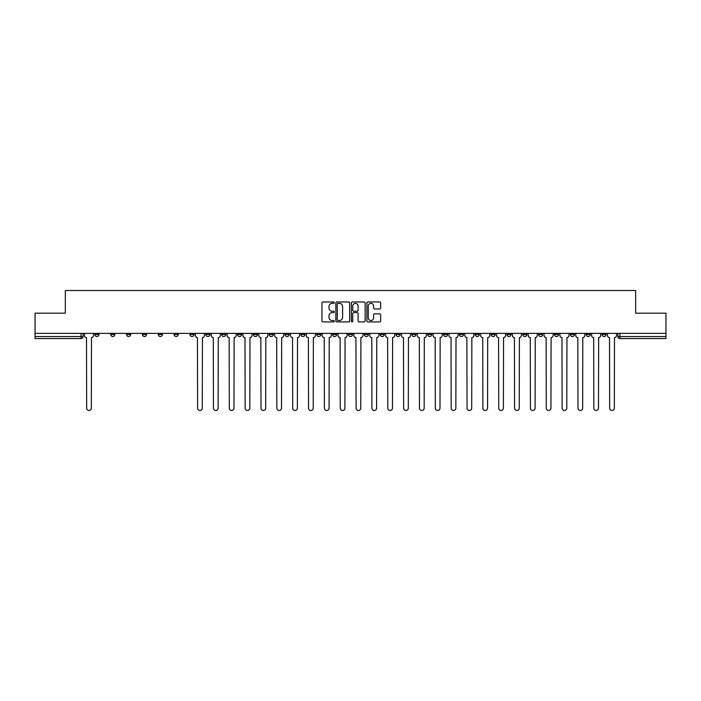 <?xml version="1.0" encoding="UTF-8"?>
<svg xmlns="http://www.w3.org/2000/svg" width="701" height="701" viewBox="0 0 701 701"><rect width="100%" height="100%" fill="white"/><g stroke="black" fill="none" stroke-linecap="round" stroke-linejoin="round"><path stroke-width="1.05" d="M334.246 302.674A0.701 0.701 0 0 0 333.545 301.973L322.951 301.973A0.999 0.999 0 0 0 321.952 302.972L321.952 320.918A0.999 0.999 0 0 0 322.951 321.917L333.545 321.917A0.701 0.701 0 0 0 334.246 321.216A0.701 0.701 0 0 0 333.545 320.523L332.178 320.523A3.19 3.19 0 0 1 328.988 317.334L328.988 315.836A3.19 3.19 0 0 1 332.178 312.646L333.545 312.646A0.701 0.701 0 0 0 334.246 311.945A0.701 0.701 0 0 0 333.545 311.244L332.178 311.244A3.19 3.19 0 0 1 328.988 308.054L328.988 306.556A3.19 3.19 0 0 1 332.178 303.367L333.545 303.367A0.701 0.701 0 0 0 334.246 302.674M522.806 333.378L522.806 334.5L526.872 334.5A2.033 2.033 0 0 1 524.839 336.533A2.033 2.033 0 0 1 522.806 334.5L522.806 333.378M506.954 333.378L506.954 334.5L511.02 334.5A2.033 2.033 0 0 1 508.987 336.533A2.033 2.033 0 0 1 506.954 334.5L506.954 333.378M411.864 333.378L411.864 334.5L415.93 334.5A2.033 2.033 0 0 1 413.897 336.533A2.033 2.033 0 0 1 411.864 334.5L411.864 333.378M396.012 333.378L396.012 334.5L400.078 334.5A2.033 2.033 0 0 1 398.045 336.533A2.033 2.033 0 0 1 396.012 334.5L396.012 333.378M380.17 333.378L380.17 334.5L384.227 334.5A2.033 2.033 0 0 1 382.194 336.533A2.033 2.033 0 0 1 380.17 334.5L380.17 333.378M348.467 333.378L348.467 334.5L352.533 334.5A2.033 2.033 0 0 1 350.5 336.533A2.033 2.033 0 0 1 348.467 334.5L348.467 333.378M316.773 334.5L316.773 333.378L316.773 334.5A2.033 2.033 0 0 0 318.806 336.533A2.033 2.033 0 0 1 316.773 334.5L320.83 334.5A2.033 2.033 0 0 1 318.806 336.533A2.033 2.033 0 0 0 320.83 334.5L320.83 333.378L320.83 334.5M300.922 334.5L300.922 333.378L300.922 334.5A2.033 2.033 0 0 0 302.955 336.533A2.033 2.033 0 0 1 300.922 334.5L304.988 334.5A2.033 2.033 0 0 1 302.955 336.533M285.07 334.5L285.07 333.378L285.07 334.5A2.033 2.033 0 0 0 287.103 336.533A2.033 2.033 0 0 1 285.07 334.5L289.136 334.5A2.033 2.033 0 0 1 287.103 336.533A2.033 2.033 0 0 0 289.136 334.5L289.136 333.378L289.136 334.5M269.228 333.378L269.228 334.5L273.285 334.5A2.033 2.033 0 0 1 271.261 336.533A2.033 2.033 0 0 1 269.228 334.5L269.228 333.378M253.376 333.378L253.376 334.5L257.442 334.5A2.033 2.033 0 0 1 255.409 336.533A2.033 2.033 0 0 1 253.376 334.5L253.376 333.378M237.525 333.378L237.525 334.5L241.591 334.5A2.033 2.033 0 0 1 239.558 336.533A2.033 2.033 0 0 1 237.525 334.5L237.525 333.378M221.682 334.5L221.682 333.378L221.682 334.5A2.033 2.033 0 0 0 223.707 336.533A2.033 2.033 0 0 1 221.682 334.5L225.74 334.5A2.033 2.033 0 0 1 223.707 336.533M189.98 334.5L189.98 333.378L189.98 334.5A2.033 2.033 0 0 0 192.013 336.533A2.033 2.033 0 0 1 189.98 334.5L194.046 334.5A2.033 2.033 0 0 1 192.013 336.533A2.033 2.033 0 0 0 194.046 334.5L194.046 333.378L194.046 334.5M174.128 334.5L174.128 333.378L174.128 334.5A2.033 2.033 0 0 0 176.161 336.533A2.033 2.033 0 0 1 174.128 334.5L178.194 334.5A2.033 2.033 0 0 1 176.161 336.533A2.033 2.033 0 0 0 178.194 334.5L178.194 333.378L178.194 334.5M158.286 334.5L158.286 333.378L158.286 334.5A2.033 2.033 0 0 0 160.319 336.533A2.033 2.033 0 0 1 158.286 334.5L162.352 334.5A2.033 2.033 0 0 1 160.319 336.533A2.033 2.033 0 0 0 162.352 334.5L162.352 333.378L162.352 334.5M142.434 334.5L142.434 333.378L142.434 334.5A2.033 2.033 0 0 0 144.467 336.533A2.033 2.033 0 0 1 142.434 334.5L146.5 334.5A2.033 2.033 0 0 1 144.467 336.533M126.583 334.5L126.583 333.378L126.583 334.5A2.033 2.033 0 0 0 128.616 336.533A2.033 2.033 0 0 1 126.583 334.5L130.649 334.5A2.033 2.033 0 0 1 128.616 336.533A2.033 2.033 0 0 0 130.649 334.5L130.649 333.378L130.649 334.5M110.74 334.5L110.74 333.378L110.74 334.5A2.033 2.033 0 0 0 112.773 336.533A2.033 2.033 0 0 1 110.74 334.5L114.798 334.5A2.033 2.033 0 0 1 112.773 336.533A2.033 2.033 0 0 0 114.798 334.5L114.798 333.378L114.798 334.5M379.644 309.001A0.999 0.999 0 0 0 380.643 308.002L380.643 302.972A0.999 0.999 0 0 0 379.644 301.973L367.876 301.973A0.999 0.999 0 0 0 366.877 302.972L366.877 320.918A0.999 0.999 0 0 0 367.876 321.917L379.644 321.917A0.999 0.999 0 0 0 380.643 320.918L380.643 314.837A0.999 0.999 0 0 0 379.644 313.838L374.606 313.838A0.999 0.999 0 0 0 373.607 314.837L373.607 317.851A2.664 2.664 0 0 1 370.943 320.523A2.664 2.664 0 0 1 368.279 317.851L368.279 306.039A2.664 2.664 0 0 1 370.943 303.367A2.664 2.664 0 0 1 373.607 306.039L373.607 308.002A0.999 0.999 0 0 0 374.606 309.001L379.644 309.001M35.05 333.378L35.05 313.163L65.324 313.163L65.324 290.512L635.676 290.512L635.676 313.163L665.95 313.163L665.95 333.378L35.05 333.378L35.05 336.533L83.104 336.533L83.104 333.378L83.104 336.533A2.033 2.033 0 0 1 81.071 338.565L35.05 338.565L35.05 336.533M349.624 302.972A0.999 0.999 0 0 0 348.634 301.973L336.866 301.973A0.999 0.999 0 0 0 335.867 302.972L335.867 320.918A0.999 0.999 0 0 0 336.866 321.917L348.634 321.917A0.999 0.999 0 0 0 349.624 320.918L349.624 302.972M352.366 301.973L364.134 301.973A0.999 0.999 0 0 1 365.133 302.972L365.133 320.918A0.999 0.999 0 0 1 364.134 321.917L359.105 321.917A0.999 0.999 0 0 1 358.106 320.918L358.106 313.636A0.999 0.999 0 0 0 357.107 312.646L353.768 312.646A0.999 0.999 0 0 0 352.769 313.636L352.769 321.216A0.701 0.701 0 0 1 352.068 321.917A0.701 0.701 0 0 1 351.376 321.216L351.376 302.972A0.999 0.999 0 0 1 352.366 301.973M617.896 333.378L617.896 336.533L665.95 336.533L665.95 338.565L619.929 338.565A2.033 2.033 0 0 1 617.896 336.533A2.033 2.033 0 0 0 619.929 338.565L619.929 333.378M665.95 333.378L665.95 336.533M606.111 333.378L606.111 334.5A2.033 2.033 0 0 1 604.078 336.533A2.033 2.033 0 0 1 602.045 334.5L606.111 334.5M602.045 333.378L602.045 334.5M590.26 333.378L590.26 334.5A2.033 2.033 0 0 1 588.227 336.533A2.033 2.033 0 0 1 586.202 334.5L590.26 334.5M586.202 333.378L586.202 334.5M574.417 333.378L574.417 334.5A2.033 2.033 0 0 1 572.384 336.533A2.033 2.033 0 0 1 570.351 334.5A2.033 2.033 0 0 0 572.384 336.533M570.351 333.378L570.351 334.5L574.417 334.5M558.566 333.378L558.566 334.5A2.033 2.033 0 0 1 556.533 336.533A2.033 2.033 0 0 1 554.5 334.5L558.566 334.5M554.5 333.378L554.5 334.5M542.714 333.378L542.714 334.5A2.033 2.033 0 0 1 540.681 336.533A2.033 2.033 0 0 1 538.648 334.5L542.714 334.5M538.648 333.378L538.648 334.5M526.872 333.378L526.872 334.5M511.02 333.378L511.02 334.5L511.02 333.378M495.169 333.378L495.169 334.5A2.033 2.033 0 0 1 493.136 336.533A2.033 2.033 0 0 1 491.103 334.5L495.169 334.5M491.103 333.378L491.103 334.5M479.318 333.378L479.318 334.5A2.033 2.033 0 0 1 477.293 336.533A2.033 2.033 0 0 1 475.26 334.5L479.318 334.5M475.26 333.378L475.26 334.5M463.475 333.378L463.475 334.5A2.033 2.033 0 0 1 461.442 336.533A2.033 2.033 0 0 1 459.409 334.5L463.475 334.5M459.409 333.378L459.409 334.5M447.624 333.378L447.624 334.5A2.033 2.033 0 0 1 445.591 336.533A2.033 2.033 0 0 1 443.558 334.5L447.624 334.5M443.558 333.378L443.558 334.5M431.772 333.378L431.772 334.5A2.033 2.033 0 0 1 429.739 336.533A2.033 2.033 0 0 1 427.715 334.5L431.772 334.5M427.715 333.378L427.715 334.5M415.93 333.378L415.93 334.5A2.033 2.033 0 0 1 413.897 336.533M400.078 333.378L400.078 334.5M384.227 334.5L384.227 333.378L384.227 334.5A2.033 2.033 0 0 1 382.194 336.533M368.384 333.378L368.384 334.5A2.033 2.033 0 0 1 366.351 336.533A2.033 2.033 0 0 1 364.318 334.5A2.033 2.033 0 0 0 366.351 336.533A2.033 2.033 0 0 0 368.384 334.5L364.318 334.5L364.318 333.378M352.533 334.5L352.533 333.378L352.533 334.5A2.033 2.033 0 0 1 350.5 336.533M336.682 333.378L336.682 334.5A2.033 2.033 0 0 1 334.649 336.533A2.033 2.033 0 0 1 332.616 334.5A2.033 2.033 0 0 0 334.649 336.533M332.616 333.378L332.616 334.5L336.682 334.5M304.988 333.378L304.988 334.5L304.988 333.378M273.285 334.5L273.285 333.378L273.285 334.5A2.033 2.033 0 0 1 271.261 336.533M257.442 334.5L257.442 333.378L257.442 334.5A2.033 2.033 0 0 1 255.409 336.533M241.591 334.5L241.591 333.378L241.591 334.5A2.033 2.033 0 0 1 239.558 336.533M225.74 333.378L225.74 334.5L225.74 333.378M209.897 334.5L209.897 333.378L209.897 334.5A2.033 2.033 0 0 1 207.864 336.533A2.033 2.033 0 0 1 205.831 334.5L209.897 334.5A2.033 2.033 0 0 1 207.864 336.533M205.831 333.378L205.831 334.5M146.5 333.378L146.5 334.5L146.5 333.378M98.955 333.378L98.955 334.5A2.033 2.033 0 0 1 96.922 336.533A2.033 2.033 0 0 1 94.889 334.5A2.033 2.033 0 0 0 96.922 336.533A2.033 2.033 0 0 0 98.955 334.5L98.955 333.378M94.889 333.378L94.889 334.5L98.955 334.5M81.071 333.378L81.071 338.565A2.033 2.033 0 0 0 83.104 336.533M337.961 303.367A0.701 0.701 0 0 0 337.26 304.068L337.26 319.822A0.701 0.701 0 0 0 337.961 320.523L339.407 320.523A3.19 3.19 0 0 0 342.596 317.334L342.596 306.556A3.19 3.19 0 0 0 339.407 303.367L337.961 303.367M358.106 306.083A2.664 2.664 0 0 0 355.433 303.419A2.664 2.664 0 0 0 352.769 306.083L352.769 310.254A0.999 0.999 0 0 0 353.768 311.244L357.107 311.244A0.999 0.999 0 0 0 358.106 310.254L358.106 306.083M84.479 335.516L84.479 333.378L84.479 335.516A2.033 2.033 0 0 0 86.503 337.549L86.661 408.157A2.34 2.34 0 0 0 89.001 410.488A2.34 2.34 0 0 0 91.332 408.157L91.489 337.549A2.033 2.033 0 0 0 93.513 335.516L93.513 333.378L93.513 335.516M86.503 337.549L86.661 408.157M91.332 408.157L91.489 337.549M211.264 335.516L211.264 333.378L211.264 335.516A2.033 2.033 0 0 0 213.297 337.549L213.446 408.157A2.34 2.34 0 0 0 215.785 410.488A2.34 2.34 0 0 0 218.125 408.157L218.274 337.549A2.033 2.033 0 0 0 220.307 335.516L220.307 333.378L220.307 335.516M227.115 335.516L227.115 333.378L227.115 335.516A2.033 2.033 0 0 0 229.148 337.549L229.297 408.157A2.34 2.34 0 0 0 231.637 410.488A2.34 2.34 0 0 0 233.968 408.157L234.125 337.549A2.033 2.033 0 0 0 236.158 335.516L236.158 333.378L236.158 335.516M242.967 335.516L242.967 333.378L242.967 335.516A2.033 2.033 0 0 0 244.991 337.549L245.148 408.157A2.34 2.34 0 0 0 247.479 410.488A2.34 2.34 0 0 0 249.819 408.157L249.977 337.549A2.033 2.033 0 0 0 252.001 335.516L252.001 333.378L252.001 335.516M258.809 335.516L258.809 333.378L258.809 335.516A2.033 2.033 0 0 0 260.842 337.549L261 408.157A2.34 2.34 0 0 0 263.331 410.488A2.34 2.34 0 0 0 265.67 408.157L265.819 337.549A2.033 2.033 0 0 0 267.852 335.516L267.852 333.378L267.852 335.516M274.661 335.516L274.661 333.378L274.661 335.516A2.033 2.033 0 0 0 276.693 337.549L276.842 408.157A2.34 2.34 0 0 0 279.182 410.488A2.34 2.34 0 0 0 281.522 408.157L281.671 337.549A2.033 2.033 0 0 0 283.703 335.516L283.703 333.378L283.703 335.516M290.512 335.516L290.512 333.378L290.512 335.516A2.033 2.033 0 0 0 292.545 337.549L292.694 408.157A2.34 2.34 0 0 0 295.033 410.488A2.34 2.34 0 0 0 297.364 408.157L297.522 337.549A2.033 2.033 0 0 0 299.555 335.516L299.555 333.378L299.555 335.516M306.355 335.516L306.355 333.378L306.355 335.516A2.033 2.033 0 0 0 308.387 337.549L308.545 408.157A2.34 2.34 0 0 0 310.876 410.488A2.34 2.34 0 0 0 313.216 408.157L313.365 337.549A2.033 2.033 0 0 0 315.397 335.516L315.397 333.378L315.397 335.516M322.206 335.516L322.206 333.378L322.206 335.516A2.033 2.033 0 0 0 324.239 337.549L324.388 408.157A2.34 2.34 0 0 0 326.727 410.488A2.34 2.34 0 0 0 329.067 408.157L329.216 337.549A2.033 2.033 0 0 0 331.249 335.516L331.249 333.378L331.249 335.516M338.057 335.516L338.057 333.378L338.057 335.516A2.033 2.033 0 0 0 340.09 337.549L340.239 408.157A2.34 2.34 0 0 0 342.579 410.488A2.34 2.34 0 0 0 344.91 408.157L345.067 337.549A2.033 2.033 0 0 0 347.1 335.516L347.1 333.378L347.1 335.516M353.9 335.516L353.9 333.378L353.9 335.516A2.033 2.033 0 0 0 355.933 337.549L356.09 408.157A2.34 2.34 0 0 0 358.421 410.488A2.34 2.34 0 0 0 360.761 408.157L360.91 337.549A2.033 2.033 0 0 0 362.943 335.516L362.943 333.378L362.943 335.516M369.751 335.516L369.751 333.378L369.751 335.516A2.033 2.033 0 0 0 371.784 337.549L371.933 408.157A2.34 2.34 0 0 0 374.273 410.488A2.34 2.34 0 0 0 376.612 408.157L376.761 337.549A2.033 2.033 0 0 0 378.794 335.516L378.794 333.378L378.794 335.516M385.603 335.516L385.603 333.378L385.603 335.516A2.033 2.033 0 0 0 387.635 337.549L387.784 408.157A2.34 2.34 0 0 0 390.124 410.488A2.34 2.34 0 0 0 392.455 408.157L392.613 337.549A2.033 2.033 0 0 0 394.645 335.516L394.645 333.378L394.645 335.516M401.445 335.516L401.445 333.378L401.445 335.516A2.033 2.033 0 0 0 403.478 337.549L403.636 408.157A2.34 2.34 0 0 0 405.967 410.488A2.34 2.34 0 0 0 408.306 408.157L408.455 337.549A2.033 2.033 0 0 0 410.488 335.516L410.488 333.378L410.488 335.516M417.297 335.516L417.297 333.378L417.297 335.516A2.033 2.033 0 0 0 419.329 337.549L419.478 408.157A2.34 2.34 0 0 0 421.818 410.488A2.34 2.34 0 0 0 424.158 408.157L424.307 337.549A2.033 2.033 0 0 0 426.339 335.516L426.339 333.378L426.339 335.516M195.413 333.378L195.413 335.516A2.033 2.033 0 0 0 197.445 337.549L197.603 408.157A2.34 2.34 0 0 0 199.934 410.488A2.34 2.34 0 0 0 202.274 408.157L202.423 337.549A2.033 2.033 0 0 0 204.455 335.516L204.455 333.378M213.297 337.549L213.446 408.157M218.125 408.157L218.274 337.549M229.148 337.549L229.297 408.157M233.968 408.157L234.125 337.549M244.991 337.549L245.148 408.157M249.819 408.157L249.977 337.549M260.842 337.549L261 408.157M265.67 408.157L265.819 337.549M276.693 337.549L276.842 408.157M281.522 408.157L281.671 337.549M292.545 337.549L292.694 408.157M297.364 408.157L297.522 337.549M308.387 337.549L308.545 408.157M313.216 408.157L313.365 337.549M324.239 337.549L324.388 408.157M329.067 408.157L329.216 337.549M340.09 337.549L340.239 408.157M344.91 408.157L345.067 337.549M355.933 337.549L356.09 408.157M360.761 408.157L360.91 337.549M371.784 337.549L371.933 408.157M376.612 408.157L376.761 337.549M387.635 337.549L387.784 408.157M392.455 408.157L392.613 337.549M403.478 337.549L403.636 408.157M408.306 408.157L408.455 337.549M419.329 337.549L419.478 408.157M424.158 408.157L424.307 337.549M433.148 335.516L433.148 333.378L433.148 335.516A2.033 2.033 0 0 0 435.181 337.549L435.33 408.157A2.34 2.34 0 0 0 437.669 410.488A2.34 2.34 0 0 0 440 408.157L440.158 337.549A2.033 2.033 0 0 0 442.191 335.516L442.191 333.378L442.191 335.516M435.181 337.549L435.33 408.157M440 408.157L440.158 337.549M448.999 335.516L448.999 333.378L448.999 335.516A2.033 2.033 0 0 0 451.023 337.549L451.181 408.157A2.34 2.34 0 0 0 453.521 410.488A2.34 2.34 0 0 0 455.852 408.157L456.009 337.549A2.033 2.033 0 0 0 458.033 335.516L458.033 333.378L458.033 335.516M451.023 337.549L451.181 408.157M455.852 408.157L456.009 337.549M464.842 335.516L464.842 333.378L464.842 335.516A2.033 2.033 0 0 0 466.875 337.549L467.032 408.157A2.34 2.34 0 0 0 469.363 410.488A2.34 2.34 0 0 0 471.703 408.157L471.852 337.549A2.033 2.033 0 0 0 473.885 335.516L473.885 333.378L473.885 335.516M466.875 337.549L467.032 408.157M471.703 408.157L471.852 337.549M480.693 335.516L480.693 333.378L480.693 335.516A2.033 2.033 0 0 0 482.726 337.549L482.875 408.157A2.34 2.34 0 0 0 485.215 410.488A2.34 2.34 0 0 0 487.554 408.157L487.703 337.549A2.033 2.033 0 0 0 489.736 335.516L489.736 333.378L489.736 335.516M482.726 337.549L482.875 408.157M487.554 408.157L487.703 337.549M496.545 335.516L496.545 333.378L496.545 335.516A2.033 2.033 0 0 0 498.577 337.549L498.726 408.157A2.34 2.34 0 0 0 501.066 410.488A2.34 2.34 0 0 0 503.397 408.157L503.555 337.549A2.033 2.033 0 0 0 505.587 335.516L505.587 333.378L505.587 335.516M498.577 337.549L498.726 408.157M503.397 408.157L503.555 337.549M512.387 335.516L512.387 333.378L512.387 335.516A2.033 2.033 0 0 0 514.42 337.549L514.578 408.157A2.34 2.34 0 0 0 516.909 410.488A2.34 2.34 0 0 0 519.248 408.157L519.397 337.549A2.033 2.033 0 0 0 521.43 335.516L521.43 333.378L521.43 335.516M514.42 337.549L514.578 408.157M519.248 408.157L519.397 337.549M528.239 335.516L528.239 333.378L528.239 335.516A2.033 2.033 0 0 0 530.271 337.549L530.42 408.157A2.34 2.34 0 0 0 532.76 410.488A2.34 2.34 0 0 0 535.1 408.157L535.249 337.549A2.033 2.033 0 0 0 537.281 335.516L537.281 333.378L537.281 335.516M530.271 337.549L530.42 408.157M535.1 408.157L535.249 337.549M544.09 335.516L544.09 333.378L544.09 335.516A2.033 2.033 0 0 0 546.123 337.549L546.272 408.157A2.34 2.34 0 0 0 548.611 410.488A2.34 2.34 0 0 0 550.942 408.157L551.1 337.549A2.033 2.033 0 0 0 553.133 335.516L553.133 333.378L553.133 335.516M546.123 337.549L546.272 408.157M550.942 408.157L551.1 337.549M559.933 335.516L559.933 333.378L559.933 335.516A2.033 2.033 0 0 0 561.965 337.549L562.123 408.157A2.34 2.34 0 0 0 564.454 410.488A2.34 2.34 0 0 0 566.794 408.157L566.943 337.549A2.033 2.033 0 0 0 568.975 335.516L568.975 333.378L568.975 335.516M561.965 337.549L562.123 408.157M566.794 408.157L566.943 337.549M575.784 335.516L575.784 333.378L575.784 335.516A2.033 2.033 0 0 0 577.817 337.549L577.966 408.157A2.34 2.34 0 0 0 580.305 410.488A2.34 2.34 0 0 0 582.645 408.157L582.794 337.549A2.033 2.033 0 0 0 584.827 335.516L584.827 333.378L584.827 335.516M577.817 337.549L577.966 408.157M582.645 408.157L582.794 337.549M591.635 335.516L591.635 333.378L591.635 335.516A2.033 2.033 0 0 0 593.668 337.549L593.817 408.157A2.34 2.34 0 0 0 596.157 410.488A2.34 2.34 0 0 0 598.488 408.157L598.645 337.549A2.033 2.033 0 0 0 600.678 335.516L600.678 333.378L600.678 335.516M593.668 337.549L593.817 408.157M598.488 408.157L598.645 337.549M607.487 335.516L607.487 333.378L607.487 335.516A2.033 2.033 0 0 0 609.511 337.549L609.668 408.157A2.34 2.34 0 0 0 611.999 410.488A2.34 2.34 0 0 0 614.339 408.157L614.497 337.549A2.033 2.033 0 0 0 616.521 335.516L616.521 333.378L616.521 335.516M609.511 337.549L609.668 408.157M614.339 408.157L614.497 337.549"/></g></svg>
